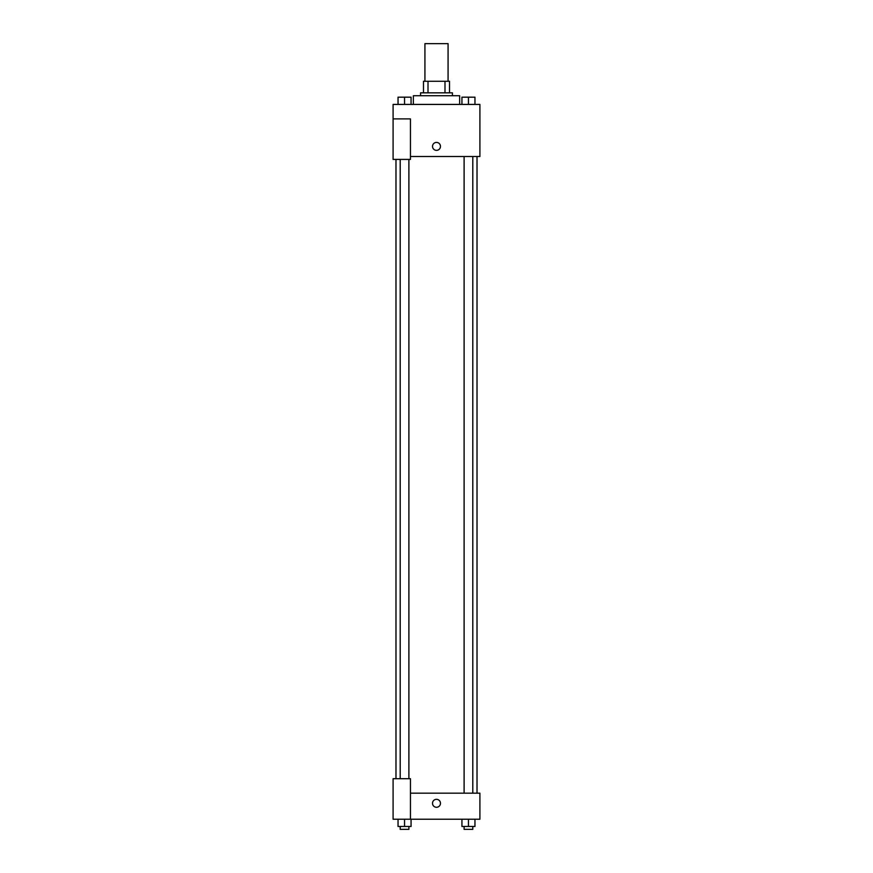 <?xml version="1.0" encoding="UTF-8"?>
<svg xmlns="http://www.w3.org/2000/svg" width="873" height="873" viewBox="0 0 873 873"><rect width="100%" height="100%" fill="white"/><g stroke="black" fill="none" stroke-linecap="round" stroke-linejoin="round"><path stroke-width="1.31" d="M448.078 81.276L448.078 43.65L424.922 43.65L424.922 81.276M428.01 92.844L428.01 81.276L423.481 81.276L423.481 92.844L423.481 81.276M428.01 81.276L449.519 81.276L449.519 92.844M444.99 92.844L444.99 81.276M420.579 95.735L420.579 92.844L452.421 92.844L452.421 95.735M459.656 104.422L459.656 95.735L413.344 95.735L413.344 104.422M393.09 118.892L393.09 159.41L410.452 159.41L410.452 118.892L393.09 118.892L393.09 104.422L479.91 104.422L479.91 156.518L410.452 156.518M432.517 146.38A3.983 3.983 0 0 1 438.486 142.943A3.983 3.983 0 0 1 438.486 149.829A3.983 3.983 0 0 1 432.517 146.38M410.452 793.175L479.91 793.175L479.91 819.223L393.09 819.223L393.09 778.705L410.452 778.705L410.452 819.223M432.517 803.302A3.983 3.983 0 0 1 438.486 799.854A3.983 3.983 0 0 1 438.486 806.75A3.983 3.983 0 0 1 432.517 803.302M461.937 819.223L461.937 826.458L474.956 826.458L474.956 819.223L474.956 826.458M468.452 826.458L468.452 819.223M472.795 826.458L472.795 829.35L464.109 829.35L464.109 826.458M398.044 819.223L398.044 826.458L411.063 826.458L411.063 819.223L411.063 826.458M404.548 826.458L404.548 819.223M408.891 826.458L408.891 829.35L400.205 829.35L400.205 826.458M461.937 104.422L461.937 97.187L474.956 97.187L474.956 104.422L474.956 97.187M468.452 104.422L468.452 97.187L464.109 97.165M472.795 97.187L468.452 97.165M398.044 104.422L398.044 97.187L411.063 97.187L411.063 104.422L411.063 97.187M404.548 104.422L404.548 97.187L400.205 97.165M408.891 97.187L404.548 97.165M477.018 793.175L477.018 156.518M395.982 778.705L395.982 159.41M464.109 156.518L464.109 793.175M472.795 156.518L472.795 793.175M408.891 778.705L408.891 159.41M400.205 778.705L400.205 159.41"/></g></svg>
